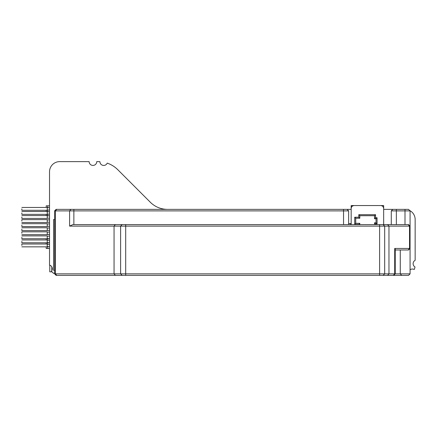 <?xml version="1.0" encoding="UTF-8"?>
<svg xmlns="http://www.w3.org/2000/svg" width="437" height="437" viewBox="0 0 437 437"><rect width="100%" height="100%" fill="white"/><g stroke="black" fill="none" stroke-linecap="round" stroke-linejoin="round"><path stroke-width="0.66" d="M54.603 270.306L53.587 270.306L53.587 219.527L54.603 219.527M348.628 223.586L350.66 223.586L350.66 224.596M351.168 224.596L351.168 208.596C350.938 206.898 351.954 205.882 354.21 205.548A3.048 3.048 -153.4 0 0 351.168 208.596L351.168 205.548L383.664 205.548L383.664 221.548M51.981 271.841L49.78 271.841L49.78 265.183M21.85 233.249L21.85 231.823L21.85 233.249M21.85 237.307L21.85 238.733L21.85 237.307M21.85 216.998L21.85 218.418L21.85 216.998M21.85 245.436L21.85 244.01L21.85 245.436M21.85 208.87L21.85 210.295L21.85 208.87M21.85 212.934L21.85 214.354L21.85 212.934M21.85 229.185L21.85 230.605L21.85 229.185M21.85 225.121L21.85 226.546L21.85 225.121M21.85 241.371L21.85 242.792L21.85 241.371M49.528 248.484L46.224 248.484L46.224 246.856M47.748 207.706L47.748 205.827L46.224 205.827L46.224 207.449M47.748 205.827L49.528 205.827M21.85 231.823L47.24 231.823L47.24 234.669L21.85 234.669M21.85 235.887L47.24 235.887L47.24 238.733L21.85 238.733M21.85 215.578L47.24 215.578L47.24 218.418L21.85 218.418M21.85 244.01L47.24 244.01L47.24 246.856L21.85 246.856M21.85 207.449L47.24 207.449L47.24 210.295L21.85 210.295M21.85 211.513L47.24 211.513L47.24 214.354L21.85 214.354M21.85 227.764L47.24 227.764L47.24 230.605L21.85 230.605M21.85 223.7L47.24 223.7L47.24 226.546L21.85 226.546M21.85 239.951L47.24 239.951L47.24 242.792L21.85 242.792M21.85 221.062L21.85 219.636L21.85 221.062M21.85 219.636L47.24 219.636L47.24 222.482L21.85 222.482M409.715 210.525A10.16 10.16 0 0 1 415.15 219.516L415.15 260.326A3.807 3.807 0 0 0 414.997 266.98A10.16 10.16 0 0 1 414.2 269.503A3.807 3.807 0 0 0 410.07 269.787M383.664 209.361L408.546 209.361L410.07 210.885L410.07 273.852L408.546 275.376L56.127 275.376L54.603 273.852L54.603 210.885L56.127 209.361L351.168 209.361M54.603 272.901A3.807 3.807 0 0 0 53.718 273.436A10.16 10.16 0 0 1 51.462 271.18A3.807 3.807 0 0 0 49.528 265.101L49.528 171.779A10.16 10.16 0 0 1 59.683 161.624L89.137 161.624A3.807 3.807 0 0 0 92.944 165.432A3.807 3.807 0 0 0 96.752 161.624L98.276 161.624A27.629 27.629 0 0 1 99.909 161.674A3.807 3.807 0 0 0 107.223 163.121A27.629 27.629 0 0 1 117.777 169.698L150.328 202.249A24.264 24.264 0 0 0 167.491 209.361M343.548 224.596L343.548 210.885L348.628 210.885L347.104 209.361L348.628 210.885L348.628 224.596M391.284 224.596L391.284 210.885L391.284 224.596M384.68 226.115L383.156 224.596L384.68 226.115L69.603 226.115L72.859 224.596L408.546 224.596L410.07 226.115L384.68 226.115L384.68 273.852L410.07 273.852L408.546 275.376M56.127 275.376L54.603 273.852L384.68 273.852L383.156 275.376L384.68 273.852M120.617 273.852L122.141 275.376L120.617 273.852L120.617 226.115L122.141 224.596L120.617 226.115M393.715 275.376L395.239 273.852L395.239 248.997L394.704 248.462L410.07 248.462L408.546 249.986L395.239 249.986M343.548 209.361L343.548 210.885L54.603 210.885L56.127 209.361M408.546 209.361L410.07 210.885L391.284 210.885L392.808 209.361L391.284 210.885M408.546 224.596L410.07 226.115M408.546 249.986L410.07 248.462M354.21 205.548L380.616 205.548A3.048 3.048 89 0 1 383.664 208.596L383.664 224.596L383.664 208.596A3.048 3.048 -153.4 0 0 380.616 205.548L354.21 205.548L380.616 205.548A3.048 3.048 0 0 1 383.664 208.596L383.664 208.596M358.782 224.596L359.798 223.323L359.798 224.596L359.798 223.323L355.734 223.323L359.798 223.323L359.798 224.596M355.734 223.323L354.718 224.339L354.718 217.233L355.734 218.243L355.734 223.323L355.734 218.243L359.798 218.243L359.798 215.709L374.525 215.709L374.525 218.751L376.049 218.751L376.049 222.815L374.525 222.815L374.525 224.596M358.782 214.693L359.798 215.709L359.798 218.243L358.782 217.233L358.782 214.693L375.541 214.693L375.541 217.741L377.065 217.741L377.065 223.831L375.541 223.831L375.541 224.596M376.049 218.751L377.065 217.741M375.541 223.831L374.525 222.815L376.049 222.815L377.065 223.831M374.525 218.751L375.541 217.741M374.525 215.709L375.541 214.693M354.718 217.233L358.782 217.233M358.782 224.339L354.718 224.339M51.812 266.876L51.812 270.672M47.748 248.484L47.748 246.605M47.748 244.267L47.748 242.54M47.748 240.203L47.748 238.476M47.748 215.829L47.748 214.103M47.748 211.765L47.748 210.039M379.606 275.376L379.606 224.596M125.698 224.596L125.698 275.376M401.685 275.376L400.265 273.852L400.265 249.986M73.864 209.361L73.864 224.596M404.995 224.596L404.995 209.361M396.359 209.361L396.359 224.596M115.335 275.376L114.057 273.852L114.057 226.115L115.335 224.596M69.603 226.115L69.603 210.885L70.881 209.361M56.701 209.361L55.423 210.885L55.423 273.852L56.701 275.376M408.174 249.986L409.535 248.462L409.535 226.115L408.174 224.596M387.608 224.596L388.968 226.115L388.968 273.852L387.608 275.376M393.344 275.376L394.704 273.852L394.704 248.462M46.224 244.01L46.224 242.792M46.224 239.951L46.224 238.733M46.224 210.295L46.224 211.513M46.224 214.354L46.224 215.578M49.528 234.412L47.24 234.412M49.528 238.476L47.24 238.476M49.528 218.167L47.24 218.167M49.528 246.605L47.24 246.605M49.528 210.039L47.24 210.039M49.528 214.103L47.24 214.103M49.528 230.354L47.24 230.354M49.528 226.29L47.24 226.29M49.528 242.54L47.24 242.54M49.528 222.225L47.24 222.225M49.528 219.893L47.24 219.893M49.528 240.203L47.24 240.203M49.528 223.952L47.24 223.952M49.528 228.016L47.24 228.016M49.528 211.765L47.24 211.765M49.528 207.706L47.24 207.706M49.528 244.267L47.24 244.267M49.528 215.829L47.24 215.829M49.528 236.144L47.24 236.144M49.528 232.08L47.24 232.08"/></g></svg>
